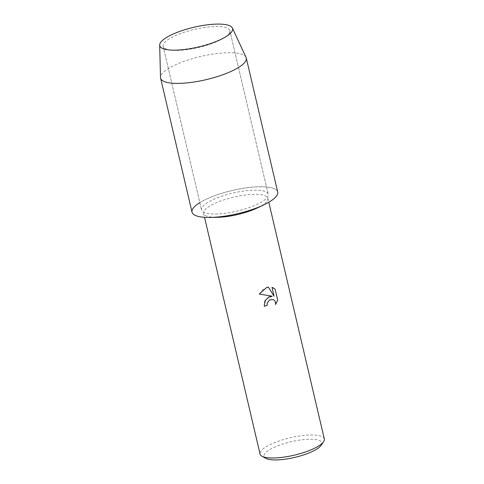 <?xml version="1.0" encoding="UTF-8"?>
<svg xmlns="http://www.w3.org/2000/svg" width="484" height="484" viewBox="0 0 484 484"><rect width="100%" height="100%" fill="white"/><g stroke="black" fill="none" stroke-linecap="round" stroke-linejoin="round"><path stroke-width="0.36" stroke-dasharray="2.42 1.81" d="M210.032 44.189A34.249 9.269 -13.2 0 0 223.675 38.073A34.249 9.269 -13.2 0 0 229.821 30.625A34.249 9.269 -13.2 0 0 182.928 32.694A34.249 9.269 -13.2 0 0 163.138 46.264A34.249 9.269 -13.2 0 0 171.959 50.203A34.249 9.269 -13.2 0 0 210.032 44.189A34.249 9.269 -13.2 0 0 223.675 38.073A34.249 9.269 -13.2 0 0 229.821 30.625A34.249 9.269 -13.2 0 0 182.928 32.694A34.249 9.269 -13.2 0 0 163.138 46.264A34.249 9.269 -13.2 0 0 171.959 50.203A34.249 9.269 -13.2 0 0 210.032 44.189M248.419 207.854A34.249 9.269 -13.2 0 0 268.209 194.284A34.249 9.269 -13.2 0 0 221.315 196.359A34.249 9.269 -13.2 0 0 201.525 209.929A34.249 9.269 -13.2 0 0 248.419 207.854A34.249 9.269 -13.2 0 0 268.209 194.284A34.249 9.269 -13.2 0 0 221.315 196.359A34.249 9.269 -13.2 0 0 201.525 209.929A34.249 9.269 -13.2 0 0 248.419 207.854M257.476 207.872A33.003 8.93 -13.2 0 0 267.87 198.289A33.003 8.93 -13.2 0 0 222.676 200.285A33.003 8.93 -13.2 0 0 203.607 213.365A33.003 8.93 -13.2 0 0 217.177 217.328M263.853 204.835A44.008 11.906 -13.2 0 0 270.792 187.647A44.008 11.906 -13.2 0 0 217.455 194.719A44.008 11.906 -13.2 0 0 199.819 202.645M324.316 438.952A33.003 8.93 -13.2 0 0 279.123 440.942A33.003 8.93 -13.2 0 0 260.053 454.022M321.182 445.268A29.706 8.04 -13.2 0 0 311.297 439.23A29.706 8.04 -13.2 0 0 281.156 444.59A29.706 8.04 -13.2 0 0 265.674 458.287M273.26 299.536L274.821 300.818L275.517 302.397L275.602 304.515M272.244 296.196L265.97 299.251L264.197 306.245A32.948 8.918 -13.2 0 0 264.216 306.239L264.222 306.257M259.243 294.06L263.06 289.372L268.366 287.085M272.788 287.617L271.972 287.327L274.059 296.226M246.047 57.372A44.008 11.906 -13.2 0 0 186.013 60.669A44.008 11.906 -13.2 0 0 160.5 77.44M277.713 192.057A44.008 11.906 -13.2 0 0 217.455 194.719A44.008 11.906 -13.2 0 0 192.021 212.155M223.675 38.073L225.871 36.724L223.675 38.073M229.821 30.625L268.209 194.284L229.821 30.625M267.87 198.289L268.801 202.239M203.607 213.365L204.532 217.31M163.138 46.264L201.525 209.929L163.138 46.264M171.959 50.203L169.388 49.967L171.959 50.203"/><path stroke-width="0.73" d="M210.976 43.403A37.407 10.122 -13.2 0 0 225.871 36.724A37.407 10.122 -13.2 0 0 224.449 24.442A37.407 10.122 -13.2 0 0 181.367 30.843A37.407 10.122 -13.2 0 0 169.388 49.967A37.407 10.122 -13.2 0 0 210.976 43.403A37.407 10.122 -13.2 0 0 225.871 36.724A37.407 10.122 -13.2 0 0 232.399 28.042A37.407 10.122 -13.2 0 0 181.367 30.843A37.407 10.122 -13.2 0 0 159.684 45.097A37.407 10.122 -13.2 0 0 169.388 49.967A37.407 10.122 -13.2 0 0 210.976 43.403M199.819 202.645A44.008 11.906 -13.2 0 0 210.123 217.437L217.177 217.328A33.003 8.93 -13.2 0 0 248.8 211.369A33.003 8.93 -13.2 0 0 257.476 207.872L263.853 204.835A44.008 11.906 -13.2 0 1 252.279 209.493A44.008 11.906 -13.2 0 0 277.713 192.057L246.271 58.007A44.008 11.906 -13.2 0 0 246.047 57.372L232.399 28.042M264.216 306.239A32.948 8.918 -13.2 0 0 267.18 305.374L267.204 305.386A33.003 8.93 166.8 0 1 264.222 306.257L264.942 300.842L268.88 296.97L272.268 296.208L259.267 294.066L272.268 296.208M204.532 217.31L260.053 454.022A33.003 8.93 -13.2 0 0 261.923 456.164A33.003 8.93 -13.2 0 0 305.247 452.026A33.003 8.93 -13.2 0 0 323.596 441.698A33.003 8.93 -13.2 0 0 324.316 438.952L268.801 202.239M259.267 294.066L266.654 287.496L268.39 287.097L274.083 296.238L271.99 287.333L275.124 289.184L277.701 300.165L275.59 304.563L275.541 302.409L274.839 300.824L273.266 299.536L269.57 299.917L267.198 303.226L267.204 305.386M261.923 456.164L265.674 458.287A29.706 8.04 -13.2 0 0 304.666 454.567A29.706 8.04 -13.2 0 0 321.182 445.268L323.596 441.698M267.18 305.374L267.174 303.214L269.582 299.892L273.266 299.536M275.602 304.515L277.683 300.153L275.124 289.184M275.106 289.172L272.776 287.617M274.083 296.238L268.372 287.097M210.123 217.437A44.008 11.906 -13.2 0 0 252.279 209.493A44.008 11.906 -13.2 0 1 192.021 212.155L160.585 78.105A44.008 11.906 -13.2 0 0 220.843 75.444A44.008 11.906 -13.2 0 0 246.271 58.007M159.684 45.097L160.5 77.44A44.008 11.906 -13.2 0 0 160.585 78.105"/></g></svg>
